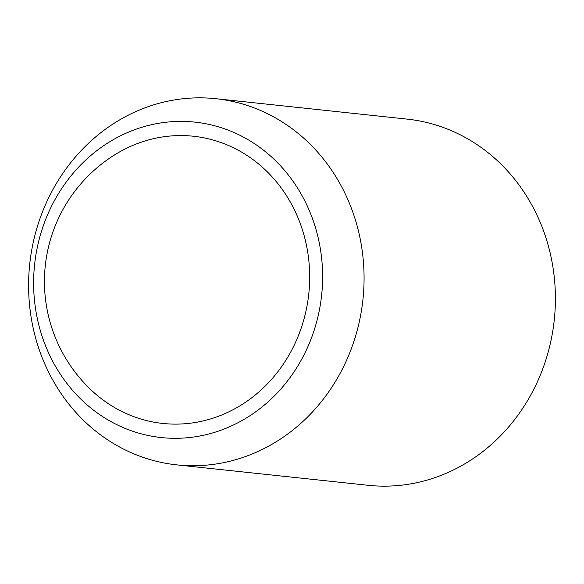 <?xml version="1.0" encoding="UTF-8"?>
<svg xmlns="http://www.w3.org/2000/svg" width="584" height="584" viewBox="0 0 584 584"><rect width="100%" height="100%" fill="white"/><g stroke="black" fill="none" stroke-linecap="round" stroke-linejoin="round"><path stroke-width="0.88" d="M232.023 147.08A144.416 131.415 -83.9 0 0 115.209 154.526A149.329 149.329 0 0 0 90.184 389.068A144.416 131.415 -83.9 0 0 124.202 412.611A144.416 131.415 -83.9 0 0 298.132 336.326A144.416 131.415 -83.9 0 0 232.023 147.08M127.604 451.06A184.128 167.55 96.1 0 1 34.646 236.367A184.128 167.55 96.1 0 1 215.876 98.703A184.128 167.55 96.1 0 1 265.07 112.529A184.128 167.55 96.1 0 1 358.021 327.215A184.128 167.55 96.1 0 1 176.799 464.879A184.128 167.55 96.1 0 1 127.604 451.06M215.876 98.703L407.201 119.121A184.128 167.55 96.1 0 1 456.396 132.94A184.128 167.55 96.1 0 1 549.354 347.633A184.128 167.55 96.1 0 1 368.124 485.297L176.799 464.879M118.91 425.656A158.614 144.328 96.1 0 1 46.304 217.817A158.614 144.328 96.1 0 1 237.323 134.035A158.614 144.328 96.1 0 1 309.929 341.881A158.614 144.328 96.1 0 1 118.91 425.656"/></g></svg>
